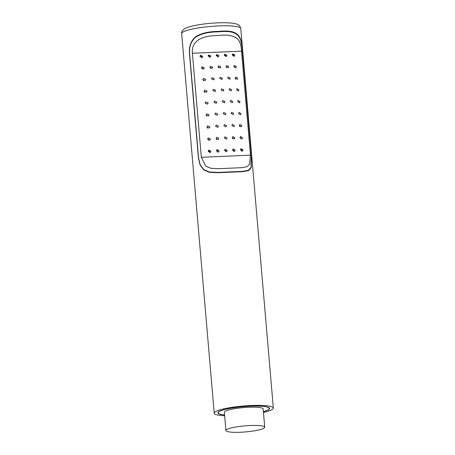 <?xml version="1.0" encoding="UTF-8"?>
<svg xmlns="http://www.w3.org/2000/svg" width="455" height="455" viewBox="0 0 455 455"><rect width="100%" height="100%" fill="white"/><g stroke="black" fill="none" stroke-linecap="round" stroke-linejoin="round"><path stroke-width="0.68" d="M224.343 138.058L224.963 136.807L227.028 137.945L226.408 139.196L224.343 138.058M201.514 57.745A1.393 1.325 55.3 0 0 200.092 55.823M202.617 69.24A1.393 1.325 55.3 0 0 201.463 67.704M203.618 80.745A1.393 1.325 55.3 0 0 202.811 79.671L203.396 78.453L205.751 79.392L205.171 80.609L202.811 79.682M204.54 92.274A1.393 1.325 55.3 0 0 204.119 91.717M206.576 116.002A1.393 1.325 55.3 0 0 206.178 115.462M207.69 128.208A1.393 1.325 55.3 0 0 206.923 127.144M208.714 140.436A1.393 1.325 55.3 0 0 207.634 138.889M209.636 152.67A1.393 1.325 55.3 0 0 208.322 150.713M209.596 57.307A1.393 1.325 55.3 0 0 208.214 55.476M210.631 68.438A1.393 1.325 55.3 0 0 209.937 67.516M216.739 139.645A1.393 1.325 55.3 0 0 216.148 138.752M217.712 152.249A1.393 1.325 55.3 0 0 216.5 150.372M217.655 56.926A1.393 1.325 55.3 0 0 216.29 55.129M218.571 67.784A1.393 1.325 55.3 0 0 218.263 67.374M225.771 151.879A1.393 1.325 55.3 0 0 224.605 150.036M225.691 56.619A1.393 1.325 55.3 0 0 224.326 54.788M226.709 67.664A1.393 1.325 55.3 0 0 226.158 66.902M232.818 138.866A1.393 1.325 55.3 0 0 232.368 138.161M233.813 151.56A1.393 1.325 55.3 0 0 232.624 149.689M233.711 56.369A1.393 1.325 55.3 0 0 232.317 54.441M234.82 67.812A1.393 1.325 55.3 0 0 233.813 66.362M235.747 79.102A1.393 1.325 55.3 0 0 235.371 78.539M239.819 126.558A1.393 1.325 55.3 0 0 239.489 126.035M240.917 139.014A1.393 1.325 55.3 0 0 240.001 137.564M241.832 151.293A1.393 1.325 55.3 0 0 240.564 149.337M224.599 414.971A25.963 4.067 -4.9 0 1 217.905 412.85A25.963 4.067 -4.9 0 1 218.73 411.701A25.963 4.067 -4.9 0 1 246.872 406.321A25.963 4.067 -4.9 0 1 269.639 408.414A25.963 4.067 -4.9 0 1 268.814 409.563A25.963 4.067 -4.9 0 1 263.399 411.65M218.605 172.382L222.796 172.422M237.88 171.745L240.388 171.45M224.668 415.79A29.672 4.647 -4.9 0 1 214.208 413.168A29.672 4.647 -4.9 0 1 215.152 411.855A29.672 4.647 -4.9 0 1 247.315 405.706A29.672 4.647 -4.9 0 1 273.336 408.095A29.672 4.647 -4.9 0 1 272.391 409.409A29.672 4.647 -4.9 0 1 263.473 412.463M189.513 53.986L198.431 158.004L200.001 164.778L203.482 169.692L209.186 172.291L217.837 172.724L242.947 171.649L248.714 170.602L251.234 167.65L251.496 155.735L242.578 51.716C241.508 37.634 240.274 29.165 219.117 31.389C208.401 31.441 200.416 33.357 195.149 37.151C190.696 41.416 188.814 47.024 189.513 53.986L189.661 53.974C188.979 47.201 190.85 41.718 195.263 37.515C200.473 33.772 208.407 31.873 219.054 31.822C240.069 29.615 241.366 38.027 242.43 51.722L242.578 51.716M242.43 51.722L251.348 155.741L251.023 167.394L248.481 170.306L242.72 171.347L217.848 172.411L209.243 171.984L203.578 169.425L200.126 164.613L198.579 157.999L189.661 53.974M241.548 51.159L192.397 53.258C191.407 43.845 197.686 35.82 216.557 35.615C238.039 33.101 240.809 40.324 241.548 51.159L250.466 155.178L201.315 157.276L205.757 166.177L211.023 168.316L218.969 168.651L241.275 167.702L246.889 166.78L249.613 164.306L250.466 155.178M192.397 53.258L201.315 157.276M200.001 56.494L200.507 55.322L202.725 56.352L202.225 57.518L200.001 56.494M201.457 68.051L202.009 66.851L204.306 67.823L203.766 69.018L201.457 68.051M204.045 91.392L204.653 90.147L207.031 91.068L206.428 92.308L204.045 91.392M205.137 103.2L205.774 101.943L208.145 102.864L207.525 104.115L205.137 103.2M206.098 115.104L206.741 113.835L209.09 114.774L208.453 116.036L206.098 115.104M206.923 127.099L207.565 125.83L209.869 126.803L209.226 128.065L206.923 127.099M207.622 139.179L208.254 137.922L210.483 138.94L209.846 140.203L207.622 139.179M208.208 151.339L208.828 150.093L210.955 151.179L210.335 152.431L208.208 151.339M208.162 56.073L208.629 54.93L210.87 55.942L210.398 57.085L208.162 56.073M209.92 67.42L210.426 66.248L212.684 67.249L212.184 68.415L209.92 67.42M211.484 78.908L212.019 77.714L214.288 78.709L213.753 79.898L211.484 78.908M212.838 90.534L213.401 89.322L215.659 90.323L215.101 91.529L212.838 90.534M213.975 102.312L214.567 101.084L216.807 102.096L216.227 103.319L213.975 102.312M214.902 114.239L215.511 112.994L217.729 114.023L217.126 115.257L214.902 114.239M215.613 126.308L216.239 125.057L218.423 126.109L217.803 127.36L215.613 126.308M216.119 138.525L216.756 137.268L218.889 138.348L218.258 139.611L216.119 138.525M216.426 150.884L217.063 149.615L219.139 150.742L218.497 152.01L216.426 150.884M216.256 55.698L216.711 54.566L218.94 55.584L218.485 56.716L216.256 55.698M218.133 66.965L218.61 65.816L220.817 66.851L220.339 68L218.133 66.965M219.771 78.397L220.271 77.231L222.45 78.283L221.955 79.449L219.771 78.397M221.164 89.999L221.693 88.81L223.849 89.885L223.325 91.063L221.164 89.999M222.319 101.766L222.87 100.561L225.003 101.647L224.457 102.847L222.319 101.766M223.234 113.699L223.809 112.476L225.919 113.579L225.35 114.796L223.234 113.699M223.911 125.796L224.508 124.562L226.596 125.682L225.999 126.911L223.911 125.796M224.537 150.491L225.185 149.223L227.221 150.377L226.579 151.64L224.537 150.491M224.281 55.368L224.736 54.236L226.943 55.271L226.482 56.409L224.281 55.368M226.101 66.675L226.567 65.537L228.706 66.618L228.239 67.761L226.101 66.675M227.699 78.135L228.177 76.986L230.264 78.101L229.792 79.25L227.699 78.135M229.075 89.749L229.57 88.588L231.618 89.732L231.129 90.892L229.075 89.749M230.224 101.522L230.742 100.345L232.755 101.51L232.249 102.682L230.224 101.522M231.146 113.449L231.686 112.254L233.682 113.431L233.153 114.62L231.146 113.449M231.84 125.534L232.403 124.323L234.399 125.506L233.842 126.712L231.84 125.534M232.306 137.774L232.903 136.546L234.905 137.723L234.314 138.951L232.306 137.774M232.556 150.173L233.182 148.916L235.207 150.076L234.581 151.333L232.556 150.173M232.243 55.089L232.721 53.935L234.882 55.004L234.393 56.164L232.243 55.089M233.825 66.561L234.291 65.418L236.338 66.561L235.872 67.704L233.825 66.561M235.263 78.129L235.724 76.992L237.692 78.192L237.237 79.324L235.263 78.129M236.543 89.806L237.01 88.668L238.926 89.902L238.465 91.04L236.543 89.806M237.658 101.601L238.136 100.453L240.018 101.71L239.552 102.853L237.658 101.601M238.602 113.511L239.097 112.351L240.979 113.613L240.496 114.768L238.602 113.511M239.381 125.54L239.904 124.363L241.804 125.608L241.292 126.78L239.381 125.54M240.001 137.677L240.553 136.477L242.498 137.689L241.958 138.889L240.001 137.677M240.473 149.917L241.065 148.688L243.089 149.849L242.504 151.071L240.473 149.917M263.394 411.559A25.594 4.01 175.1 0 0 269.269 408.448A25.594 4.01 175.1 0 0 250.17 406.201A25.594 4.01 -4.9 0 0 218.275 412.816A25.594 4.01 -4.9 0 0 224.594 414.886M264.736 427.217L263.172 408.971A19.474 3.049 175.1 0 0 248.64 407.265A19.474 3.049 -4.9 0 0 224.372 412.293L225.936 430.544A19.474 3.049 -4.9 0 1 250.204 425.51A19.474 3.049 175.1 0 1 264.736 427.217A19.474 3.049 175.1 0 1 240.468 432.25A19.474 3.049 -4.9 0 1 225.936 430.544M181.664 33.585A29.672 4.647 -4.9 0 1 182.609 32.277A29.672 4.647 -4.9 0 1 214.771 26.123A29.672 4.647 -4.9 0 1 240.792 28.517C239.916 26.117 239.256 24.997 238.812 25.156C237.129 23.762 232.642 22.585 220.8 22.75C209.493 23.074 199.557 24.274 190.998 26.356C185.759 27.783 184.44 28.802 184.076 29.069C182.301 30.434 181.499 31.941 181.664 33.585L214.208 413.168M273.336 408.095L240.792 28.517M217.848 172.411L242.72 171.353M269.212 407.765L269.269 408.448M218.212 412.133L218.275 412.816"/></g></svg>

